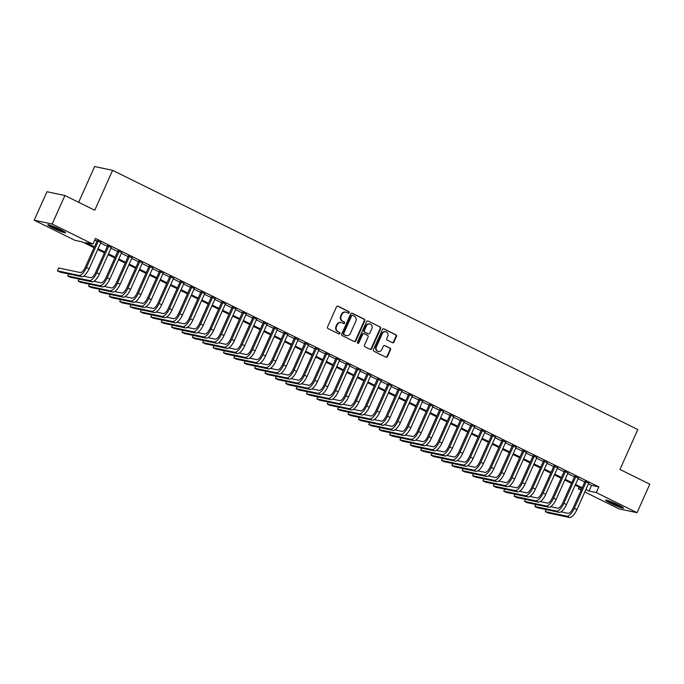 <?xml version="1.0" encoding="UTF-8"?>
<svg xmlns="http://www.w3.org/2000/svg" width="684" height="684" viewBox="0 0 684 684"><rect width="100%" height="100%" fill="white"/><g stroke="black" fill="none" stroke-linecap="round" stroke-linejoin="round"><path stroke-width="1.03" d="M349.233 312.699A0.864 0.795 101.9 0 0 348.866 311.562L338.041 306.218A1.231 1.129 101.9 0 0 336.519 306.834L327.508 326.978A1.231 1.129 101.9 0 0 328.029 328.602L338.854 333.946A0.864 0.795 101.9 0 0 339.914 333.518A0.864 0.795 101.9 0 0 339.555 332.381L338.152 331.689A3.942 3.617 101.9 0 1 336.494 326.499L337.246 324.814A3.942 3.617 101.9 0 1 342.111 322.848L343.513 323.541A0.864 0.795 101.9 0 0 344.574 323.104A0.864 0.795 101.9 0 0 344.214 321.967L342.812 321.275A3.942 3.617 101.9 0 1 341.154 316.085L341.906 314.409A3.942 3.617 101.9 0 1 346.762 312.434L348.165 313.127A0.864 0.795 101.9 0 0 349.233 312.699M348.096 313.092A0.864 0.795 101.9 0 0 348.378 311.459L337.554 306.116A1.231 1.129 101.9 0 0 337.545 306.116L338.041 306.218M338.785 333.912A0.864 0.795 101.9 0 0 339.067 332.279L338.152 331.689M343.445 323.506A0.864 0.795 101.9 0 0 343.727 321.865L342.812 321.275M610.786 503.339A9.781 0.881 24.1 0 1 605.648 500.141A9.781 0.881 24.1 0 1 618.362 504.937A9.781 0.881 24.1 0 1 623.509 508.135A9.781 0.881 24.1 0 1 610.786 503.339M52.89 227.977A9.781 0.881 24.1 0 1 47.743 224.788A9.781 0.881 24.1 0 1 60.457 229.585A9.781 0.881 24.1 0 1 65.604 232.774A9.781 0.881 24.1 0 1 52.89 227.977M392.436 342.693A1.231 1.129 101.9 0 0 393.95 342.077L396.481 336.425A1.231 1.129 101.9 0 0 395.959 334.809L383.938 328.876A1.231 1.129 101.9 0 0 382.424 329.491L373.413 349.635A1.231 1.129 101.9 0 0 373.926 351.26L385.947 357.193A1.231 1.129 101.9 0 0 387.469 356.569L390.521 349.746A1.231 1.129 101.9 0 0 390.008 348.122L384.861 345.582A1.231 1.129 101.9 0 0 383.339 346.198L381.826 349.584A3.292 3.027 101.9 0 1 378.414 351.465A3.292 3.027 101.9 0 1 376.371 346.899L382.305 333.638A3.292 3.027 101.9 0 1 385.716 331.757A3.292 3.027 101.9 0 1 387.76 336.323L386.768 338.537A1.231 1.129 101.9 0 0 387.289 340.153L392.436 342.693A1.231 1.129 101.9 0 0 393.462 341.974L395.993 336.323A1.231 1.129 101.9 0 0 395.48 334.707L383.45 328.773A1.231 1.129 101.9 0 0 383.442 328.765M94.041 247.702L82.217 241.871L74.941 240.332L34.2 220.222L46.948 191.717L64.912 195.513L94.751 210.244L112.603 170.333L637.813 429.552L619.961 469.463L649.8 484.195L637.052 512.701L619.088 508.896L584.811 491.976M64.912 195.513L52.155 224.019L92.896 244.128L85.62 242.589L94.392 246.915M588.462 483.81L591.574 485.349L598.859 486.888L95.452 238.425L92.896 244.128M598.859 486.888L596.311 492.591L637.052 512.701M364.794 320.787A1.231 1.129 101.9 0 0 364.273 319.163L352.251 313.229A1.231 1.129 101.9 0 0 350.738 313.853L341.726 333.997A1.231 1.129 101.9 0 0 342.239 335.622L354.261 341.555A1.231 1.129 101.9 0 0 355.783 340.931L364.794 320.787L364.307 320.685A1.231 1.129 101.9 0 0 363.794 319.06L351.773 313.127A1.231 1.129 101.9 0 0 351.756 313.127M368.095 321.053L380.116 326.986A1.231 1.129 101.9 0 1 380.637 328.611L371.626 348.754A1.231 1.129 101.9 0 1 370.104 349.37L364.965 346.831A1.231 1.129 101.9 0 1 364.444 345.206L368.095 337.041A1.231 1.129 101.9 0 0 367.582 335.416L364.17 333.732A1.231 1.129 101.9 0 0 362.648 334.348L358.844 342.855A0.864 0.795 101.9 0 1 357.954 343.342A0.864 0.795 101.9 0 1 357.416 342.154L366.581 321.668A1.231 1.129 101.9 0 1 368.095 321.053L380.116 326.986M100.89 242.444L97.205 240.631M111.27 247.565L107.585 245.753M121.649 252.695L117.964 250.874M132.029 257.817L128.344 255.996M142.409 262.938L138.724 261.117M152.788 268.06L149.103 266.247M163.168 273.181L159.483 271.368M173.548 278.303L169.863 276.49M183.919 283.433L180.243 281.611M194.299 288.554L190.622 286.733M204.678 293.675L201.002 291.854M215.058 298.797L211.382 296.984M225.438 303.918L221.761 302.106M235.818 309.04L232.141 307.227M246.197 314.17L242.521 312.349M256.577 319.291L252.9 317.47M266.957 324.413L263.28 322.591M277.336 329.534L273.66 327.721M287.716 334.656L284.04 332.843M298.096 339.786L294.419 337.964M308.475 344.907L304.799 343.086M318.855 350.028L315.179 348.207M329.235 355.15L325.558 353.329M339.615 360.271L335.938 358.459M349.994 365.393L346.318 363.58M360.374 370.523L356.697 368.702M370.754 375.644L367.077 373.823M381.133 380.766L377.457 378.945M391.513 385.887L387.837 384.066M401.893 391.009L398.208 389.196M412.272 396.13L408.587 394.317M422.652 401.26L418.967 399.439M433.032 406.382L429.347 404.56M443.412 411.503L439.726 409.682M453.791 416.624L450.106 414.803M464.171 421.746L460.486 419.933M474.551 426.867L470.866 425.055M484.93 431.997L481.245 430.176M495.31 437.119L491.625 435.298M505.69 442.24L502.005 440.419M516.069 447.362L512.384 445.541M526.449 452.483L522.764 450.671M536.829 457.605L533.144 455.792M547.209 462.735L543.524 460.913M557.588 467.856L553.903 466.035M567.968 472.977L564.283 471.156M578.348 478.099L574.663 476.278M94.7 240.11L96.94 241.221M100.625 243.034L107.32 246.343M111.005 248.155L117.699 251.464M121.384 253.277L128.079 256.586M131.764 258.407L138.459 261.707M142.144 263.528L148.838 266.828M152.523 268.65L159.218 271.958M162.903 273.771L169.598 277.08M173.283 278.892L179.977 282.201M183.663 284.022L190.357 287.323M194.042 289.144L200.737 292.444M204.422 294.265L211.117 297.566M214.802 299.387L221.496 302.696M225.181 304.508L231.876 307.817M235.561 309.63L242.256 312.939M245.941 314.76L252.635 318.06M256.32 319.881L263.015 323.181M266.7 325.003L273.395 328.303M277.08 330.124L283.774 333.433M287.46 335.245L294.154 338.554M297.839 340.367L304.534 343.676M308.219 345.497L314.914 348.797M318.599 350.618L325.293 353.919M328.978 355.74L335.673 359.04M339.358 360.861L346.053 364.17M349.738 365.983L356.432 369.292M360.109 371.104L366.812 374.413M370.489 376.234L377.192 379.534M380.868 381.356L387.572 384.656M391.248 386.477L397.951 389.777M401.628 391.599L408.331 394.907M412.007 396.72L418.711 400.029M422.387 401.841L429.09 405.15M432.767 406.971L439.47 410.272M443.146 412.093L449.85 415.393M453.526 417.214L460.229 420.515M463.906 422.336L470.609 425.645M474.286 427.457L480.989 430.766M484.665 432.579L491.369 435.888M495.045 437.709L501.748 441.009M505.425 442.83L512.128 446.13M515.804 447.952L522.508 451.252M526.184 453.073L532.887 456.382M536.564 458.194L543.267 461.503M546.943 463.316L553.647 466.625M557.323 468.446L564.026 471.746M567.703 473.567L574.398 476.868M578.083 478.689L584.777 481.998M588.727 483.22L585.042 481.408M112.603 170.333L94.64 166.537L78.651 202.293M34.2 220.222L52.155 224.019M581.126 490.163L578.348 488.795L581.451 489.445M579.1 487.111L578.348 488.795M581.879 488.479L575.184 485.178M571.499 483.357L564.804 480.048M561.119 478.236L554.425 474.927M550.74 473.114L544.045 469.805M540.36 467.984L533.665 464.684M529.98 462.863L523.286 459.562M519.601 457.741L512.906 454.441M509.221 452.62L502.526 449.311M498.841 447.498L492.147 444.19M488.461 442.377L481.767 439.068M478.082 437.247L471.387 433.947M467.702 432.126L461.007 428.825M457.322 427.004L450.628 423.704M446.943 421.883L440.248 418.574M436.563 416.761L429.868 413.452M426.183 411.64L419.489 408.331M415.804 406.51L409.109 403.209M405.424 401.388L398.729 398.088M395.044 396.267L388.35 392.958M384.664 391.145L377.97 387.837M374.285 386.024L367.59 382.715M363.905 380.902L357.21 377.594M353.525 375.772L346.831 372.472M343.146 370.651L336.451 367.351M332.766 365.53L326.071 362.221M322.386 360.408L315.692 357.099M312.007 355.287L305.312 351.978M301.627 350.165L294.932 346.856M291.247 345.035L284.553 341.735M280.868 339.914L274.173 336.613M270.496 334.792L263.793 331.483M260.117 329.671L253.413 326.362M249.737 324.549L243.034 321.241M239.357 319.428L232.654 316.119M228.978 314.298L222.274 310.998M218.598 309.177L211.895 305.876M208.218 304.055L201.515 300.746M197.838 298.934L191.135 295.625M187.459 293.812L180.756 290.503M177.079 288.691L170.376 285.382M166.699 283.561L159.996 280.26M156.32 278.439L149.616 275.139M145.94 273.318L139.237 270.009M135.56 268.196L128.857 264.888M125.181 263.075L118.477 259.766M114.801 257.945L108.098 254.645M104.421 252.823L97.718 249.523M585.914 489.513L589.027 491.052L596.311 492.591M98.077 248.737L104.772 252.045M108.457 253.858L115.151 257.167M118.828 258.979L125.531 262.288M129.208 264.101L135.911 267.41M139.587 269.231L146.29 272.531M149.967 274.352L156.67 277.653M160.347 279.474L167.05 282.783M170.726 284.595L177.43 287.904M181.106 289.717L187.809 293.026M191.486 294.838L198.189 298.147M201.865 299.968L208.569 303.268M212.245 305.09L218.948 308.39M222.625 310.211L229.328 313.52M233.005 315.333L239.708 318.641M243.384 320.454L250.088 323.763M253.764 325.575L260.467 328.884M264.144 330.705L270.847 334.006M274.523 335.827L281.227 339.127M284.903 340.948L291.606 344.257M295.283 346.07L301.986 349.379M305.662 351.191L312.366 354.5M316.042 356.321L322.745 359.622M326.422 361.443L333.117 364.743M336.802 366.564L343.496 369.864M347.181 371.686L353.876 374.994M357.561 376.807L364.256 380.116M367.941 381.928L374.635 385.237M378.32 387.058L385.015 390.359M388.7 392.18L395.395 395.48M399.08 397.301L405.774 400.602M409.459 402.423L416.154 405.732M419.839 407.544L426.534 410.853M430.219 412.666L436.914 415.975M440.599 417.796L447.293 421.096M450.978 422.917L457.673 426.217M461.358 428.039L468.053 431.339M471.738 433.16L478.432 436.469M482.117 438.282L488.812 441.59M492.497 443.403L499.192 446.712M502.877 448.533L509.571 451.833M513.256 453.654L519.951 456.955M523.636 458.776L530.331 462.076M534.016 463.897L540.711 467.206M544.396 469.019L551.09 472.328M554.775 474.14L561.47 477.449M565.155 479.27L571.85 482.571M575.535 484.392L582.229 487.692M591.574 485.349L589.027 491.052M345.976 312.161L345.488 312.058A3.942 3.617 101.9 0 0 341.419 314.307L341.906 314.409M342.325 321.172A3.942 3.617 101.9 0 1 340.666 315.982L341.419 314.307M341.325 322.574L340.837 322.472A3.942 3.617 101.9 0 0 336.759 324.712L337.246 324.814M337.665 331.586A3.942 3.617 101.9 0 1 336.006 326.396L336.759 324.712M354.269 341.555A1.231 1.129 101.9 0 0 355.295 340.829L364.307 320.685M352.67 315.35A0.864 0.795 101.9 0 0 351.61 315.786L343.701 333.467A0.864 0.795 101.9 0 0 344.061 334.604L345.54 335.331A3.942 3.617 101.9 0 0 350.405 333.364L355.808 321.275A3.942 3.617 101.9 0 0 354.15 316.085L352.67 315.35M352.192 315.247A0.864 0.795 101.9 0 0 351.123 315.683L351.61 315.786M346.326 335.605L345.839 335.502A3.942 3.617 101.9 0 1 345.052 335.228L343.582 334.502A0.864 0.795 101.9 0 1 343.214 333.364L351.123 315.683M370.112 349.379A1.231 1.129 101.9 0 0 371.138 348.652L380.15 328.508A1.231 1.129 101.9 0 0 379.637 326.884M363.922 333.647L363.435 333.544A1.231 1.129 101.9 0 0 362.161 334.245L358.356 342.752L358.844 342.855M357.715 343.248A0.864 0.795 101.9 0 0 358.356 342.752M371.891 328.559A3.292 3.027 101.9 0 0 369.847 323.994A3.292 3.027 101.9 0 0 366.436 325.875L364.35 330.543A1.231 1.129 101.9 0 0 364.871 332.168L368.283 333.852A1.231 1.129 101.9 0 0 369.796 333.236L371.891 328.559M369.847 323.994L369.36 323.891A3.292 3.027 101.9 0 0 365.957 325.772L366.436 325.875M368.522 333.937L368.043 333.835A1.231 1.129 101.9 0 1 367.795 333.749L364.384 332.065A1.231 1.129 101.9 0 1 363.862 330.44L365.957 325.772M385.716 331.757L385.229 331.654A3.292 3.027 101.9 0 0 381.826 333.527L382.305 333.638M378.414 351.465L377.936 351.362A3.292 3.027 101.9 0 1 375.892 346.797L381.826 333.527M385.956 357.193A1.231 1.129 101.9 0 0 386.982 356.467L390.034 349.644A1.231 1.129 101.9 0 0 389.521 348.019L384.374 345.48A1.231 1.129 101.9 0 0 384.365 345.48L384.861 345.582M97.333 240.349L85.243 267.367A6.267 2.411 116.3 0 1 80.267 272.557L58.696 267.991L57.413 270.838L78.993 275.404A9.405 3.625 -63.7 0 0 86.458 267.624L98.419 240.888M57.413 270.838L60.012 272.121L81.584 276.687A9.405 3.625 -63.7 0 0 89.048 268.906L101.01 242.17M63.492 231.175A8.464 0.761 24.1 0 1 53.805 227.173A8.464 0.761 24.1 0 1 50.342 225.292M49.547 225.045A9.721 0.881 -155.9 0 0 53.318 227.071A9.721 0.881 -155.9 0 0 64.21 231.602M607.452 500.397A9.721 0.881 -155.9 0 0 622.115 506.955M621.397 506.536A8.464 0.761 24.1 0 1 608.247 500.654M68.691 273.959L67.793 275.968L89.373 280.526A9.405 3.625 -63.7 0 0 96.837 272.745L108.799 246.009M67.793 275.968L70.392 277.242L91.964 281.808A9.405 3.625 -63.7 0 0 99.428 274.027L111.389 247.292M107.704 245.471L95.623 272.488A6.267 2.411 116.3 0 1 90.647 277.678L83.542 276.174M79.07 279.081L78.173 281.09L99.753 285.647A9.405 3.625 -63.7 0 0 107.217 277.866L119.178 251.131M78.173 281.09L80.772 282.372L102.344 286.929A9.405 3.625 -63.7 0 0 109.808 279.149L121.769 252.413M118.084 250.592L106.003 277.61A6.267 2.411 116.3 0 1 101.027 282.8L93.922 281.295M89.45 284.202L88.552 286.211L110.133 290.777A9.405 3.625 -63.7 0 0 117.597 282.996L129.558 256.252M88.552 286.211L91.152 287.494L112.723 292.051A9.405 3.625 -63.7 0 0 120.187 284.27L132.149 257.535M128.464 255.713L116.383 282.731A6.267 2.411 116.3 0 1 111.407 287.921L104.301 286.416M99.83 289.323L98.932 291.333L120.512 295.898A9.405 3.625 -63.7 0 0 127.976 288.118L139.938 261.373M98.932 291.333L101.531 292.615L123.103 297.181A9.405 3.625 -63.7 0 0 130.567 289.392L142.528 262.656M138.843 260.843L126.762 287.861A6.267 2.411 116.3 0 1 121.786 293.043L114.681 291.546M110.21 294.453L109.312 296.454L130.892 301.02A9.405 3.625 -63.7 0 0 138.356 293.239L150.318 266.503M109.312 296.454L111.911 297.737L133.483 302.302A9.405 3.625 -63.7 0 0 140.947 294.522L152.908 267.777M149.223 265.965L137.142 292.983A6.267 2.411 116.3 0 1 132.166 298.173L125.061 296.668M120.589 299.575L119.691 301.576L141.272 306.141A9.405 3.625 -63.7 0 0 148.736 298.361L160.697 271.625M119.691 301.576L122.291 302.858L143.862 307.424A9.405 3.625 -63.7 0 0 151.326 299.643L163.288 272.907M159.603 271.086L147.522 298.104A6.267 2.411 116.3 0 1 142.546 303.294L135.441 301.789M130.969 304.696L130.071 306.706L151.651 311.263A9.405 3.625 -63.7 0 0 159.115 303.482L171.077 276.746M130.071 306.706L132.67 307.98L154.242 312.545A9.405 3.625 -63.7 0 0 161.706 304.765L173.668 278.029M169.983 276.208L157.901 303.226A6.267 2.411 116.3 0 1 152.925 308.416L145.82 306.911M141.349 309.818L140.451 311.827L162.031 316.384A9.405 3.625 -63.7 0 0 169.495 308.604L181.457 281.868M140.451 311.827L143.05 313.11L164.622 317.667A9.405 3.625 -63.7 0 0 172.086 309.886L184.047 283.15M180.362 281.329L168.281 308.347A6.267 2.411 116.3 0 1 163.305 313.537L156.2 312.032M151.728 314.939L150.831 316.948L172.411 321.514A9.405 3.625 -63.7 0 0 179.875 313.734L191.836 286.989M150.831 316.948L153.43 318.231L175.001 322.788A9.405 3.625 -63.7 0 0 182.466 315.008L194.427 288.272M190.742 286.451L178.661 313.469A6.267 2.411 116.3 0 1 173.685 318.659L166.58 317.162M162.108 320.061L161.21 322.07L182.79 326.636A9.405 3.625 -63.7 0 0 190.255 318.855L202.216 292.111M161.21 322.07L163.809 323.352L185.381 327.918A9.405 3.625 -63.7 0 0 192.845 320.129L204.807 293.393M201.122 291.581L189.04 318.599A6.267 2.411 116.3 0 1 184.064 323.78L176.959 322.284M172.488 325.191L171.59 327.191L193.17 331.757A9.405 3.625 -63.7 0 0 200.634 323.977L212.596 297.241M171.59 327.191L174.189 328.474L195.761 333.04A9.405 3.625 -63.7 0 0 203.225 325.259L215.186 298.515M211.501 296.702L199.42 323.72A6.267 2.411 116.3 0 1 194.444 328.91L187.339 327.405M182.867 330.312L181.97 332.313L203.55 336.879A9.405 3.625 -63.7 0 0 211.014 329.098L222.975 302.362M181.97 332.313L184.569 333.595L206.141 338.161A9.405 3.625 -63.7 0 0 213.605 330.381L225.566 303.645M221.881 301.824L209.8 328.842A6.267 2.411 116.3 0 1 204.824 334.031L197.719 332.527M193.247 335.434L192.349 337.443L213.93 342A9.405 3.625 -63.7 0 0 221.394 334.219L233.355 307.484M192.349 337.443L194.949 338.717L216.52 343.282A9.405 3.625 -63.7 0 0 223.984 335.502L235.946 308.766M232.261 306.945L220.18 333.963A6.267 2.411 116.3 0 1 215.203 339.153L208.098 337.648M203.627 340.555L202.729 342.564L224.309 347.13A9.405 3.625 -63.7 0 0 231.773 339.341L243.735 312.605M202.729 342.564L205.328 343.847L226.9 348.404A9.405 3.625 -63.7 0 0 234.364 340.623L246.326 313.888M242.64 312.066L230.559 339.084A6.267 2.411 116.3 0 1 225.583 344.274L218.478 342.769M214.007 345.676L213.109 347.686L234.689 352.251A9.405 3.625 -63.7 0 0 242.153 344.471L254.115 317.727M213.109 347.686L215.708 348.968L237.28 353.525A9.405 3.625 -63.7 0 0 244.744 345.745L256.705 319.009M253.02 317.188L240.939 344.214A6.267 2.411 116.3 0 1 235.963 349.396L228.858 347.899M224.386 350.807L223.488 352.807L245.069 357.373A9.405 3.625 -63.7 0 0 252.533 349.592L264.494 322.848M223.488 352.807L226.088 354.09L247.659 358.655A9.405 3.625 -63.7 0 0 255.123 350.866L267.085 324.131M263.4 322.318L251.319 349.336A6.267 2.411 116.3 0 1 246.343 354.517L239.238 353.021M234.766 355.928L233.868 357.929L255.44 362.494A9.405 3.625 -63.7 0 0 262.913 354.714L274.874 327.978M233.868 357.929L236.467 359.211L258.039 363.777A9.405 3.625 -63.7 0 0 265.503 355.996L277.465 329.252M273.78 327.439L261.698 354.457A6.267 2.411 116.3 0 1 256.722 359.647L249.617 358.142M245.146 361.049L244.248 363.05L265.819 367.616A9.405 3.625 -63.7 0 0 273.292 359.835L285.254 333.099M244.248 363.05L246.847 364.333L268.419 368.898A9.405 3.625 -63.7 0 0 275.883 361.118L287.844 334.382M284.159 332.561L272.078 359.579A6.267 2.411 116.3 0 1 267.102 364.769L259.997 363.264M255.525 366.171L254.628 368.18L276.199 372.737A9.405 3.625 -63.7 0 0 283.672 364.957L295.633 338.221M254.628 368.18L257.227 369.454L278.798 374.02A9.405 3.625 -63.7 0 0 286.263 366.239L298.224 339.503M294.539 337.682L282.458 364.7A6.267 2.411 116.3 0 1 277.482 369.89L270.377 368.385M265.905 371.292L265.007 373.302L286.579 377.867A9.405 3.625 -63.7 0 0 294.052 370.078L306.013 343.342M265.007 373.302L267.606 374.584L289.178 379.141A9.405 3.625 -63.7 0 0 296.642 371.361L308.604 344.625M304.919 342.804L292.837 369.822A6.267 2.411 116.3 0 1 287.861 375.012L280.756 373.507M276.285 376.414L275.387 378.423L296.959 382.989A9.405 3.625 -63.7 0 0 304.431 375.208L316.393 348.464M275.387 378.423L277.986 379.706L299.558 384.263A9.405 3.625 -63.7 0 0 307.022 376.482L318.983 349.746M315.298 347.925L303.217 374.952A6.267 2.411 116.3 0 1 298.241 380.133L291.136 378.637M286.664 381.544L285.767 383.544L307.338 388.11A9.405 3.625 -63.7 0 0 314.811 380.33L326.764 353.585M285.767 383.544L288.366 384.827L309.938 389.393A9.405 3.625 -63.7 0 0 317.402 381.612L329.363 354.868M325.678 353.055L313.597 380.073A6.267 2.411 116.3 0 1 308.621 385.254L301.516 383.758M297.044 386.665L296.146 388.666L317.718 393.232A9.405 3.625 -63.7 0 0 325.191 385.451L337.144 358.715M296.146 388.666L298.746 389.948L320.317 394.514A9.405 3.625 -63.7 0 0 327.781 386.734L339.743 359.989M336.058 358.177L323.977 385.195A6.267 2.411 116.3 0 1 319 390.384L311.895 388.88M307.424 391.787L306.526 393.787L328.098 398.353A9.405 3.625 -63.7 0 0 335.57 390.573L347.523 363.837M306.526 393.787L309.125 395.07L330.697 399.636A9.405 3.625 -63.7 0 0 338.161 391.855L350.123 365.119M346.437 363.298L334.356 390.316A6.267 2.411 116.3 0 1 329.38 395.506L322.275 394.001M317.803 396.908L316.906 398.917L338.477 403.474A9.405 3.625 -63.7 0 0 345.95 395.694L357.903 368.958M316.906 398.917L319.505 400.191L341.077 404.757A9.405 3.625 -63.7 0 0 348.541 396.976L360.502 370.241M356.817 368.419L344.736 395.438A6.267 2.411 116.3 0 1 339.76 400.627L332.655 399.123M328.183 402.03L327.285 404.039L348.857 408.604A9.405 3.625 -63.7 0 0 356.33 400.815L368.283 374.08M327.285 404.039L329.885 405.321L351.456 409.878A9.405 3.625 -63.7 0 0 358.92 402.098L370.882 375.362M367.197 373.541L355.116 400.559A6.267 2.411 116.3 0 1 350.14 405.749L343.035 404.244M338.563 407.151L337.665 409.16L359.237 413.726A9.405 3.625 -63.7 0 0 366.709 405.945L378.662 379.201M337.665 409.16L340.264 410.443L361.836 415A9.405 3.625 -63.7 0 0 369.3 407.219L381.262 380.484M377.577 378.662L365.495 405.689A6.267 2.411 116.3 0 1 360.519 410.87L353.414 409.374M348.943 412.281L348.045 414.282L369.616 418.847A9.405 3.625 -63.7 0 0 377.089 411.067L389.042 384.322M348.045 414.282L350.644 415.564L372.216 420.13A9.405 3.625 -63.7 0 0 379.68 412.349L391.641 385.605M387.956 383.792L375.875 410.81A6.267 2.411 116.3 0 1 370.89 415.992L363.794 414.495M359.322 417.402L358.425 419.403L379.996 423.969A9.405 3.625 -63.7 0 0 387.469 416.188L399.422 389.452M358.425 419.403L361.024 420.686L382.595 425.251A9.405 3.625 -63.7 0 0 390.06 417.471L402.021 390.726M398.336 388.914L386.255 415.932A6.267 2.411 116.3 0 1 381.27 421.122L374.174 419.617M369.702 422.524L368.804 424.525L390.376 429.09A9.405 3.625 -63.7 0 0 397.849 421.31L409.801 394.574M368.804 424.525L371.403 425.807L392.975 430.373A9.405 3.625 -63.7 0 0 400.439 422.592L412.401 395.856M408.716 394.035L396.634 421.053A6.267 2.411 116.3 0 1 391.65 426.243L384.553 424.738M380.082 427.645L379.184 429.655L400.756 434.212A9.405 3.625 -63.7 0 0 408.22 426.431L420.181 399.695M379.184 429.655L381.775 430.929L403.355 435.494A9.405 3.625 -63.7 0 0 410.819 427.714L422.78 400.978M419.095 399.157L407.014 426.175A6.267 2.411 116.3 0 1 402.03 431.365L394.933 429.86M390.461 432.767L389.564 434.776L411.135 439.342A9.405 3.625 -63.7 0 0 418.599 431.553L430.561 404.817M389.564 434.776L392.154 436.059L413.734 440.616A9.405 3.625 -63.7 0 0 421.199 432.835L433.16 406.099M429.475 404.278L417.394 431.296A6.267 2.411 116.3 0 1 412.409 436.486L405.313 434.981M400.841 437.888L399.943 439.897L421.515 444.463A9.405 3.625 -63.7 0 0 428.979 436.683L440.941 409.938M399.943 439.897L402.534 441.18L424.114 445.746A9.405 3.625 -63.7 0 0 431.578 437.957L443.54 411.221M439.855 409.4L427.774 436.426A6.267 2.411 116.3 0 1 422.789 441.608L415.692 440.111M411.221 443.018L410.323 445.019L431.895 449.585A9.405 3.625 -63.7 0 0 439.359 441.804L451.32 415.06M410.323 445.019L412.914 446.301L434.494 450.867A9.405 3.625 -63.7 0 0 441.958 443.087L453.919 416.342M450.234 414.53L438.153 441.548A6.267 2.411 116.3 0 1 433.169 446.729L426.072 445.233M421.601 448.14L420.703 450.14L442.274 454.706A9.405 3.625 -63.7 0 0 449.739 446.926L461.7 420.19M420.703 450.14L423.293 451.423L444.874 455.989A9.405 3.625 -63.7 0 0 452.338 448.208L464.299 421.464M460.614 419.651L448.533 446.669A6.267 2.411 116.3 0 1 443.548 451.859L436.443 450.354M431.98 453.261L431.082 455.262L452.654 459.828A9.405 3.625 -63.7 0 0 460.118 452.047L472.08 425.311M431.082 455.262L433.673 456.544L455.253 461.11A9.405 3.625 -63.7 0 0 462.717 453.33L474.679 426.594M470.994 424.773L458.913 451.791A6.267 2.411 116.3 0 1 453.928 456.98L446.823 455.476M442.36 458.383L441.462 460.392L463.034 464.949A9.405 3.625 -63.7 0 0 470.498 457.169L482.459 430.433M441.462 460.392L444.053 461.666L465.633 466.231A9.405 3.625 -63.7 0 0 473.097 458.451L485.059 431.715M481.374 429.894L469.292 456.912A6.267 2.411 116.3 0 1 464.308 462.102L457.203 460.597M452.74 463.504L451.842 465.513L473.414 470.079A9.405 3.625 -63.7 0 0 480.878 462.29L492.839 435.554M451.842 465.513L454.433 466.796L476.013 471.353A9.405 3.625 -63.7 0 0 483.477 463.572L495.438 436.837M491.753 435.015L479.664 462.033A6.267 2.411 116.3 0 1 474.687 467.223L467.582 465.719M463.119 468.625L462.222 470.635L483.793 475.2A9.405 3.625 -63.7 0 0 491.257 467.42L503.219 440.676M462.222 470.635L464.812 471.917L486.392 476.483A9.405 3.625 -63.7 0 0 493.857 468.694L505.818 441.958M502.133 440.145L490.043 467.163A6.267 2.411 116.3 0 1 485.067 472.345L477.962 470.849M473.499 473.755L472.601 475.756L494.173 480.322A9.405 3.625 -63.7 0 0 501.637 472.541L513.599 445.797M472.601 475.756L475.192 477.039L496.772 481.604A9.405 3.625 -63.7 0 0 504.236 473.824L516.198 447.079M512.513 445.267L500.423 472.285A6.267 2.411 116.3 0 1 495.447 477.466L488.342 475.97M483.879 478.877L482.981 480.878L504.553 485.443A9.405 3.625 -63.7 0 0 512.017 477.663L523.978 450.927M482.981 480.878L485.572 482.16L507.152 486.726A9.405 3.625 -63.7 0 0 514.616 478.945L526.577 452.201M522.892 450.388L510.803 477.406A6.267 2.411 116.3 0 1 505.827 482.596L498.721 481.091M494.258 483.998L493.361 486.008L514.932 490.565A9.405 3.625 -63.7 0 0 522.396 482.784L534.358 456.048M493.361 486.008L495.951 487.282L517.531 491.847A9.405 3.625 -63.7 0 0 524.996 484.067L536.957 457.331M533.272 455.51L521.182 482.528A6.267 2.411 116.3 0 1 516.206 487.718L509.101 486.213M504.638 489.12L503.74 491.129L525.312 495.686A9.405 3.625 -63.7 0 0 532.776 487.906L544.738 461.17M503.74 491.129L506.331 492.403L527.911 496.969A9.405 3.625 -63.7 0 0 535.375 489.188L547.337 462.452M543.652 460.631L531.562 487.649A6.267 2.411 116.3 0 1 526.586 492.839L519.481 491.334M515.018 494.241L514.12 496.251L535.692 500.816A9.405 3.625 -63.7 0 0 543.156 493.027L555.117 466.291M514.12 496.251L516.711 497.533L538.291 502.09A9.405 3.625 -63.7 0 0 545.755 494.31L557.716 467.574M554.031 465.753L541.942 492.771A6.267 2.411 116.3 0 1 536.966 497.961L529.861 496.456M525.398 499.363L524.5 501.372L546.071 505.938A9.405 3.625 -63.7 0 0 553.536 498.157L565.497 471.413M524.5 501.372L527.09 502.654L548.671 507.22A9.405 3.625 -63.7 0 0 556.135 499.431L568.096 472.695M564.411 470.883L552.321 497.901A6.267 2.411 116.3 0 1 547.345 503.082L540.24 501.586M535.777 504.493L534.879 506.493L556.451 511.059A9.405 3.625 -63.7 0 0 563.915 503.279L575.877 476.534M534.879 506.493L537.47 507.776L559.05 512.342A9.405 3.625 -63.7 0 0 566.514 504.561L578.476 477.817M574.791 476.004L562.701 503.022A6.267 2.411 116.3 0 1 557.725 508.212L550.62 506.707M546.157 509.614L545.259 511.615L566.831 516.181A9.405 3.625 -63.7 0 0 574.295 508.4L586.256 481.664M545.259 511.615L547.85 512.897L569.43 517.463A9.405 3.625 -63.7 0 0 576.894 509.683L588.856 482.938M585.171 481.126L573.081 508.144A6.267 2.411 116.3 0 1 568.105 513.333L561 511.829M348.378 311.459L348.866 311.562M339.067 332.279L339.555 332.381M343.727 321.865L344.214 321.967M340.666 315.982L341.154 316.085M336.006 326.396L336.494 326.499M355.295 340.829L355.783 340.931M351.773 313.127L352.251 313.229M363.794 319.06L364.273 319.163M343.214 333.364L343.701 333.467M343.582 334.502L344.061 334.604M345.052 335.228L345.54 335.331M380.15 328.508L380.637 328.611M371.138 348.652L371.626 348.754M362.161 334.245L362.648 334.348M363.862 330.44L364.35 330.543M364.384 332.065L364.871 332.168M367.795 333.749L368.283 333.852M375.892 346.797L376.371 346.899M389.521 348.019L390.008 348.122M390.034 349.644L390.521 349.746M386.982 356.467L387.469 356.569M383.45 328.773L383.938 328.876M395.48 334.707L395.959 334.809M395.993 336.323L396.481 336.425M393.462 341.974L393.95 342.077M86.458 267.624L89.048 268.906M78.993 275.404L81.584 276.687M96.837 272.745L99.428 274.027M89.373 280.526L91.964 281.808M107.217 277.866L109.808 279.149M99.753 285.647L102.344 286.929M117.597 282.996L120.187 284.27M110.133 290.777L112.723 292.051M127.976 288.118L130.567 289.392M120.512 295.898L123.103 297.181M138.356 293.239L140.947 294.522M130.892 301.02L133.483 302.302M148.736 298.361L151.326 299.643M141.272 306.141L143.862 307.424M159.115 303.482L161.706 304.765M151.651 311.263L154.242 312.545M169.495 308.604L172.086 309.886M162.031 316.384L164.622 317.667M179.875 313.734L182.466 315.008M172.411 321.514L175.001 322.788M190.255 318.855L192.845 320.129M182.79 326.636L185.381 327.918M200.634 323.977L203.225 325.259M193.17 331.757L195.761 333.04M211.014 329.098L213.605 330.381M203.55 336.879L206.141 338.161M221.394 334.219L223.984 335.502M213.93 342L216.52 343.282M231.773 339.341L234.364 340.623M224.309 347.13L226.9 348.404M242.153 344.471L244.744 345.745M234.689 352.251L237.28 353.525M252.533 349.592L255.123 350.866M245.069 357.373L247.659 358.655M262.913 354.714L265.503 355.996M255.44 362.494L258.039 363.777M273.292 359.835L275.883 361.118M265.819 367.616L268.419 368.898M283.672 364.957L286.263 366.239M276.199 372.737L278.798 374.02M294.052 370.078L296.642 371.361M286.579 377.867L289.178 379.141M304.431 375.208L307.022 376.482M296.959 382.989L299.558 384.263M314.811 380.33L317.402 381.612M307.338 388.11L309.938 389.393M325.191 385.451L327.781 386.734M317.718 393.232L320.317 394.514M335.57 390.573L338.161 391.855M328.098 398.353L330.697 399.636M345.95 395.694L348.541 396.976M338.477 403.474L341.077 404.757M356.33 400.815L358.92 402.098M348.857 408.604L351.456 409.878M366.709 405.945L369.3 407.219M359.237 413.726L361.836 415M377.089 411.067L379.68 412.349M369.616 418.847L372.216 420.13M387.469 416.188L390.06 417.471M379.996 423.969L382.595 425.251M397.849 421.31L400.439 422.592M390.376 429.09L392.975 430.373M408.22 426.431L410.819 427.714M400.756 434.212L403.355 435.494M418.599 431.553L421.199 432.835M411.135 439.342L413.734 440.616M428.979 436.683L431.578 437.957M421.515 444.463L424.114 445.746M439.359 441.804L441.958 443.087M431.895 449.585L434.494 450.867M449.739 446.926L452.338 448.208M442.274 454.706L444.874 455.989M460.118 452.047L462.717 453.33M452.654 459.828L455.253 461.11M470.498 457.169L473.097 458.451M463.034 464.949L465.633 466.231M480.878 462.29L483.477 463.572M473.414 470.079L476.013 471.353M491.257 467.42L493.857 468.694M483.793 475.2L486.392 476.483M501.637 472.541L504.236 473.824M494.173 480.322L496.772 481.604M512.017 477.663L514.616 478.945M504.553 485.443L507.152 486.726M522.396 482.784L524.996 484.067M514.932 490.565L517.531 491.847M532.776 487.906L535.375 489.188M525.312 495.686L527.911 496.969M543.156 493.027L545.755 494.31M535.692 500.816L538.291 502.09M553.536 498.157L556.135 499.431M546.071 505.938L548.671 507.22M563.915 503.279L566.514 504.561M556.451 511.059L559.05 512.342M574.295 508.4L576.894 509.683M566.831 516.181L569.43 517.463M352.021 315.187L352.499 315.29"/></g></svg>
